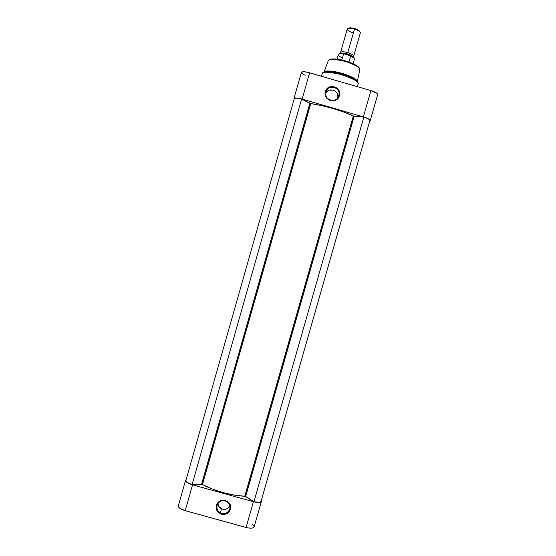 <?xml version="1.0" encoding="UTF-8"?>
<svg xmlns="http://www.w3.org/2000/svg" width="556" height="556" viewBox="0 0 556 556"><rect width="100%" height="100%" fill="white"/><g stroke="black" fill="none" stroke-linecap="round" stroke-linejoin="round"><path stroke-width="0.83" d="M217.118 505.376C214.505 513.41 227.849 517.101 229.85 508.9L230.365 509.24C228.189 518.15 213.685 514.147 216.534 505.418L217.118 505.376C218.015 502.714 219.856 501.137 222.636 500.636C227.995 500.859 230.399 503.611 229.85 508.9C228.009 513.139 224.895 514.508 220.503 513.007C217.549 511.27 216.423 508.726 217.118 505.376L216.534 505.418L217.806 502.93L221.232 500.553L225.409 500.463L228.919 502.687L230.594 506.467L229.85 510.547L228.113 512.736L224.29 514.404L221.496 514.196L217.98 511.972L216.611 509.553L216.534 505.418C218.71 496.501 233.221 500.518 230.365 509.24L229.85 508.9L230.094 507.454L229.85 508.9C232.477 500.873 219.127 497.175 217.118 505.376M217.841 503.736C218.188 505.967 219.363 507.621 221.371 508.691C224.965 510.067 227.842 509.171 230.003 505.995L228.523 507.809L226.306 509.046L222.532 509.129L219.349 507.121L217.841 503.736M185.551 480.37L178.309 505.87C178.281 507.621 180.582 509.22 185.211 510.672L192.543 484.846C187.914 483.407 185.593 481.892 185.565 480.301L186.121 479.668L185.558 480.745L187.24 482.587L192.543 484.846L185.211 510.672L247.378 527.804L250.951 528.2L253.39 527.72L254.12 526.49L252.229 524.238M185.565 480.301L178.309 505.87L178.545 506.989L179.922 508.337L185.211 510.672L246.079 527.484L253.446 501.72L192.543 484.846L253.446 501.72L246.079 527.484C250.589 528.575 253.258 528.395 254.092 526.949L261.383 501.436L260.701 502.124L258.297 502.492L253.446 501.72C257.942 502.826 260.59 502.728 261.383 501.436L261.25 500.615L261.383 501.436M224.263 513.647L220.551 513.028M353.699 116.093L354.2 116.197L245.648 496.501L245.175 496.299L353.699 116.093L363.832 117.087L368.385 118.894L369.935 120.388C369.851 119.477 367.822 118.379 363.832 117.087L354.2 116.197L245.648 496.501L253.946 501.734L258.804 502.325L260.361 502.005L261.049 501.31L369.928 120.402L261.049 501.331C260.368 502.52 258.005 502.652 253.946 501.734L363.832 117.087L253.946 501.734L244.772 496.23L245.175 496.299L353.699 116.093L353.31 115.954C342.1 110.672 323.502 105.279 310.741 103.618L202.447 484.505L202.057 484.352L310.331 103.527L321.187 105.501L332.613 108.413L343.74 112.041L353.699 116.093M294.339 98.495L296.682 98.106L301.616 99.051L310.741 103.618L202.447 484.505L212.065 488.932L223.158 492.623L234.486 495.146L244.772 496.23L353.31 115.954L244.772 496.23C232.262 495.903 213.768 490.781 202.447 484.505L201.564 484.283L202.057 484.352L310.331 103.527L309.866 103.346L201.564 484.283L192.091 484.596L201.564 484.283L309.866 103.346L301.616 99.051C297.481 97.988 295.055 97.807 294.339 98.495L185.885 480.481L187.504 482.573L192.091 484.596L301.616 99.051L192.091 484.596C188.067 483.275 186.003 481.899 185.885 480.481L294.339 98.495M338.764 95.639C341.433 87.452 327.991 83.546 325.941 91.921L325.434 91.636C327.658 82.538 342.26 86.785 339.362 95.681L338.764 95.639L338.131 97.133L338.667 95.945C336.297 104.014 323.321 99.913 325.941 91.921L325.976 91.809C328.137 83.539 341.412 87.521 338.764 95.639L339.362 95.681L338.84 97.008L337.082 99.232L333.218 100.9L329.082 100.136L326.059 97.182L325.197 94.471L325.955 90.308L328.881 87.278L332.995 86.395L336.908 87.959L338.736 90.135L339.598 92.845L339.362 95.681C337.138 104.771 322.536 100.539 325.434 91.636L325.941 91.921C323.279 100.108 336.714 104.007 338.764 95.639M337.791 97.668C339.403 90.781 329.048 86.819 325.726 93.054L327.109 91.413L329.347 90.169L333.155 90.121L335.428 91.302L337.082 93.269L337.86 95.722L337.791 97.668M377.649 94.61L377.712 94.471C377.628 93.297 375.349 92.004 370.887 90.6L363.381 116.878C367.843 118.261 370.143 119.464 370.275 120.485L369.803 120.854L370.275 120.277L368.656 118.921L363.381 116.878L370.887 90.6L308.302 72.433L303.666 71.717L301.415 72.28M301.366 72.593L302.457 73.844L305.154 75.296M370.275 120.485L377.712 94.471L376.954 93.276L370.887 90.6L309.609 72.787L302.13 99.121L363.381 116.878L302.13 99.121L309.609 72.787C304.876 71.529 302.13 71.39 301.373 72.377L293.978 98.447C294.687 97.634 297.404 97.856 302.13 99.121L296.216 97.974L294.263 98.155L294.187 99.017L293.971 98.447M323.981 72.433C325.184 67.491 357.661 76.478 357.258 81.656L354.832 78.848C349.446 74.858 334.337 70.556 327.658 71.105L324.169 72.155M359.739 69.959L359.781 69.757C361.337 64.704 329.583 55.656 328.242 60.771C328.318 58.783 333.843 58.929 344.817 61.216C355.673 65.038 360.663 67.888 359.781 69.757L357.299 81.704M359.065 68.02L356.876 65.872L353.887 64.128M352.678 63.551L344.094 60.541L336.408 59.11C342.399 59.805 348.167 61.452 353.713 64.037M335.532 59.04L330 59.555M354.832 78.848L355.486 80.085C357.258 81.343 358.12 82.413 358.064 83.303C358.279 82.622 357.418 81.551 355.486 80.085C351.044 76.242 331.981 70.876 326.455 71.814C324.343 71.995 323.105 72.363 322.744 72.919L326.455 71.814C333.572 71.237 349.738 75.838 355.486 80.085C357.737 81.947 358.606 83.261 358.085 84.039C360.754 78.73 322.688 67.888 322.153 73.802L321.465 76.228L322.153 73.802C321.75 71.522 328.019 71.731 340.974 74.428C353.818 78.952 359.523 82.156 358.085 84.039L358.008 84.234M347.785 52.591C350.336 53.084 355.979 56.163 352.671 56.865L353.672 56.232C353.616 55.051 351.656 53.835 347.785 52.591L354.519 28.947L347.785 52.591C345.332 51.604 338.562 51.173 341.078 53.564L340.557 52.493C341.287 51.493 343.691 51.52 347.785 52.591M352.685 56.907C351.517 55.517 349.752 54.53 347.382 53.932C344.977 53.133 342.864 53.022 341.043 53.591C342.864 53.022 344.977 53.133 347.382 53.932L347.166 54.731L347.382 53.932C349.752 54.53 351.517 55.517 352.685 56.907M353.672 56.232L360.351 32.804C360.33 31.49 358.384 30.212 354.519 28.947L359.218 31.08L358.87 30.427L353.456 28.189L350.231 27.8L348.195 28.349L349.738 27.821L354.631 28.495L358.641 30.26L359.906 31.685L358.87 30.427M343.184 53.723L339.243 53.904M354.123 58.241L351.093 56.031M350.461 55.739L344.275 53.89L350.669 55.947L348.966 62.05L350.676 56.045C353.31 57.268 354.561 58.324 354.415 59.221C354.554 58.317 353.303 57.261 350.676 56.045L350.461 55.739C353.234 56.969 354.554 58.13 354.422 59.214L353.123 63.759M341.829 59.992L343.552 53.967L344.275 53.89L343.552 53.967C340.474 53.55 338.743 53.772 338.354 54.641C338.75 53.772 340.48 53.55 343.552 53.967L341.829 59.992M353.067 32.922C347.18 30.733 345.86 29.155 349.099 28.203L354.519 28.947C350.419 27.89 347.993 27.932 347.229 29.065L340.557 52.493M342.162 57.838C339.501 56.622 338.236 55.551 338.354 54.634C338.847 53.605 340.696 53.334 343.893 53.821M221.371 508.691L220.503 513.007M369.935 120.388L261.049 501.331M324.072 72.183L328.242 60.771C330.125 55.1 361.171 63.94 359.781 69.757M358.085 84.039L357.334 86.66M322.153 73.802C322.119 72.871 323.55 72.204 326.455 71.814L327.658 71.105M338.284 96.855L338.667 95.945M337.061 59.179L338.354 54.641M349.099 28.203L349.738 27.821"/></g></svg>
